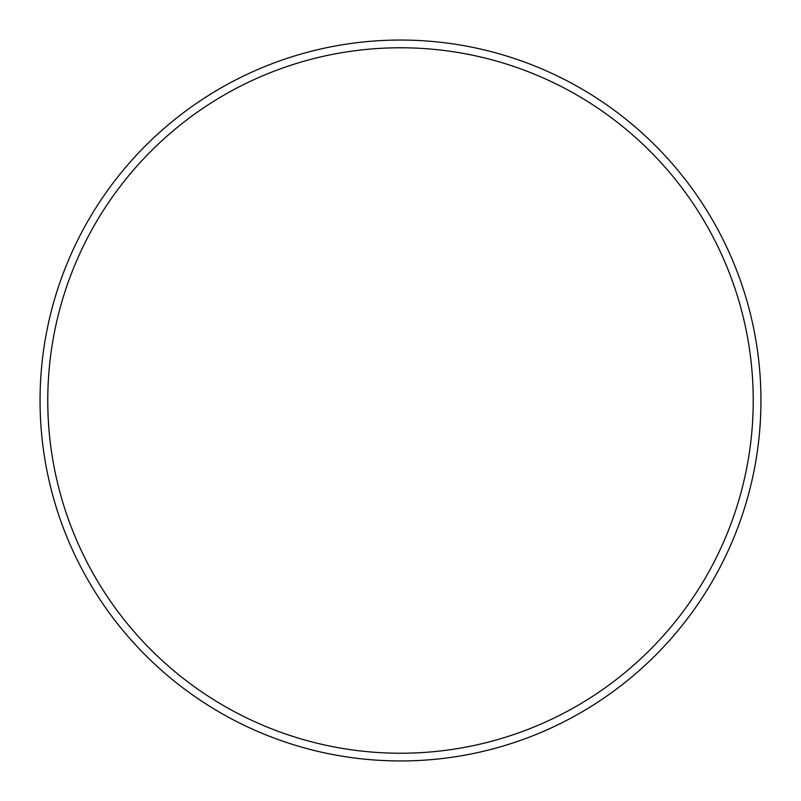 <?xml version="1.0" encoding="UTF-8"?>
<svg xmlns="http://www.w3.org/2000/svg" width="801" height="801" viewBox="0 0 801 801"><rect width="100%" height="100%" fill="white"/><g stroke="black" fill="none" stroke-linecap="round" stroke-linejoin="round"><path stroke-width="1.2" d="M400.5 760.95A360.45 360.45 0 0 0 760.95 400.5A360.45 360.45 0 0 0 400.5 40.05A360.45 360.45 0 0 0 40.05 400.5A360.45 360.45 0 0 0 400.5 760.95M400.5 753.23A352.73 352.73 0 0 0 753.23 400.5A352.73 352.73 0 0 0 400.5 47.77A352.73 352.73 0 0 0 47.77 400.5A352.73 352.73 0 0 0 400.5 753.23"/></g></svg>
